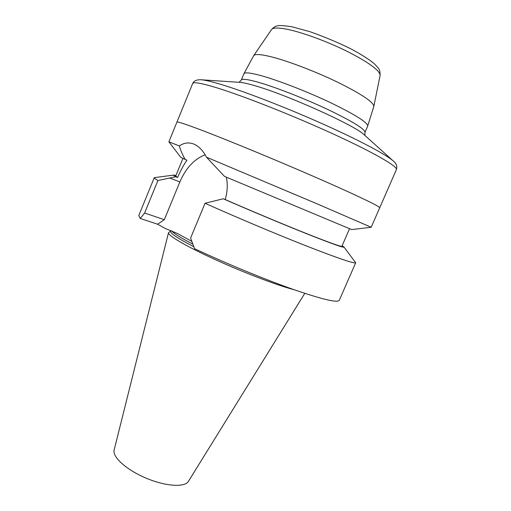 <?xml version="1.0" encoding="UTF-8"?>
<svg xmlns="http://www.w3.org/2000/svg" width="511" height="511" viewBox="0 0 511 511"><rect width="100%" height="100%" fill="white"/><g stroke="black" fill="none" stroke-linecap="round" stroke-linejoin="round"><path stroke-width="0.77" d="M170.904 230.633L170.636 231.279C170.067 233.259 177.783 238.394 193.784 246.692M170.719 231.081L168.515 232.703C167.595 235.379 186.068 246.289 214.882 259.435C243.638 272.567 277.479 285.432 294.017 289.692M168.515 232.703L114.145 449.967C112.145 456.885 126.434 469.89 146.031 478.124C165.59 486.434 184.88 487.603 188.444 481.349L304.78 293.352M157.592 224.227L140.257 218.459L144.619 213.01L164.312 219.711L157.592 224.227L165.507 228.583L177.56 233.54L191.797 241.377M168.886 141.809L179.348 145.948C180.453 149.966 182.376 154.456 185.116 159.413L180.843 157.426L168.886 141.815L176.921 122.116C177.17 121.407 184.752 123.86 199.667 129.462C225.721 139.286 275.065 159.611 315.517 177.26C356.065 194.947 380.574 206.763 379.718 207.779L371.197 227.274L316.469 203.576L206.457 157.177C203.103 150.719 198.99 146.395 194.116 144.204L194.589 144.415M144.619 213.01L157.893 180.53C155.299 178.991 154.092 178.032 154.258 177.656L173.721 175.088L175.905 175.522M140.257 218.459L138.762 215.623L154.258 177.656M185.116 159.413L186.962 160.179C183.551 165.091 180.428 170.866 177.598 177.489L175.688 176.052L182.925 158.429M177.598 177.489L175.682 176.736L157.893 180.53M175.682 176.736C173.855 175.695 173.197 175.145 173.721 175.088M179.348 145.948C183.954 142.786 188.719 142.141 193.65 144.006L193.714 144.032M371.197 227.274L351.67 229.586L224.514 176.391L206.457 157.177M349.498 228.794L341.904 246.27C341.137 246.864 328.982 242.501 305.457 233.169C282.423 223.971 250.92 210.781 225.179 199.533C227.433 192.047 227.842 184.605 226.386 177.196M342.134 245.74L343.967 247.005C344.638 248.269 332.706 244.054 308.184 234.357C284.122 224.783 250.403 210.666 223.237 198.779L225.179 199.533M343.967 247.005L355.701 262.75C354.589 263.919 338.499 258.457 307.437 246.372C277.064 234.447 236.082 217.201 205.045 203.276L223.237 198.779M205.045 203.276L190.603 238.037L194.557 248.685C225.377 263.171 264.213 279.198 292.88 289.29C322.134 299.369 337.599 303.049 339.278 300.327L355.701 262.75M164.312 219.711L179.846 181.954C185.895 168.004 194.333 158.953 205.147 154.801M192.8 244.098C180.805 237.858 173.791 233.489 171.773 230.985M169.626 177.988L179.846 181.954M193.65 144.006L194.646 144.441M192.666 83.536C193.758 80.891 196.518 79.639 200.938 79.767C204.764 79.997 211.49 81.556 221.116 84.449C244.66 91.539 285.847 107.451 322.562 123.847C359.31 140.25 386.61 154.833 393.329 161.035C396.389 163.437 397.411 166.292 396.395 169.595C398.082 166.701 374.327 152.821 333.894 134.278C293.557 115.761 243.651 96.042 216.798 87.803C201.417 83.127 193.375 81.703 192.666 83.536L176.927 122.097M393.195 160.914L364.349 134.942C356.11 125.91 286.007 94.299 253.871 85.414C247.445 83.555 242.77 82.539 239.851 82.354L201.123 79.78M373.841 106.39L380.101 75.443C380.082 70.735 369.485 62.904 348.31 51.937C328.094 41.8 302.755 32.449 287.342 29.319C278.22 27.517 272.951 27.6 271.526 29.581L253.705 55.642C254.951 53.911 260.521 54.236 270.428 56.606C287.176 60.688 315.351 71.387 337.995 82.373C361.692 94.184 373.643 102.187 373.841 106.39L367.665 126.128C367.933 122.691 355.739 114.956 331.071 102.928C307.494 91.693 277.978 80.246 260.725 75.539C250.249 72.728 244.628 72.153 243.862 73.827L241.249 80.138C241.965 78.585 247.541 79.262 257.966 82.175C275.142 87.03 304.607 98.527 328.196 109.68C352.884 121.605 365.141 129.174 364.963 132.394L364.931 135.472M396.395 169.595L379.724 207.766M367.665 126.128L364.963 132.394M253.705 55.642L243.862 73.827M241.249 80.138L239.065 82.303M271.526 29.581C273.513 27.345 275.41 26.138 277.211 25.959C278.354 25.186 283.26 25.461 291.922 26.776L310.03 31.72C324.619 36.913 337.892 42.464 349.85 48.36C363.283 55.239 372.845 62.163 374.799 64.252C379.967 69.752 379.948 69.739 380.101 75.443"/></g></svg>
